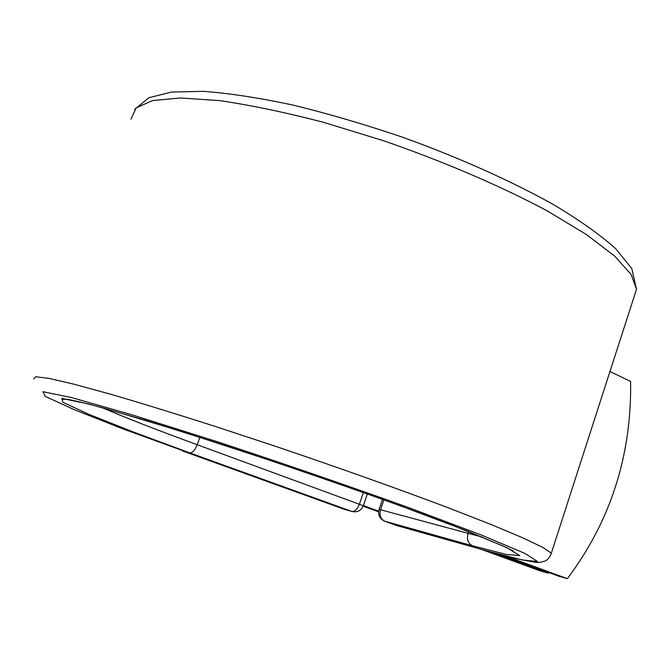 <?xml version="1.0" encoding="UTF-8"?>
<svg xmlns="http://www.w3.org/2000/svg" width="670" height="670" viewBox="0 0 670 670"><rect width="100%" height="100%" fill="white"/><g stroke="black" fill="none" stroke-linecap="round" stroke-linejoin="round"><path stroke-width="1" d="M609.96 371.523L630.604 381.439C631.718 455.29 610.638 521.025 567.364 578.662L558.998 576.275L498.421 554.09M567.364 578.662L505.297 555.916M480.976 549.258L540.263 570.924L548.361 573.244L548.889 572.574M363.391 505.582L378.676 511.168M488.832 551.469L548.361 573.244M363.165 506.202L378.609 511.846M485.231 550.438L397.084 525.657L485.641 550.572L522.516 560.036L537.566 561.527L524.794 553.345L481.043 534.903L408.248 507.45C347.244 485.532 283.661 463.648 217.516 441.79L131.789 414.755L71.506 397.561L42.888 391.707L45.292 396.389L73.792 409.471L121.806 428.482L344.087 509.259L351.842 511.419C354.84 511.687 357.378 509.242 359.455 504.075L363.391 492.525M102.242 407.687C126.019 417.921 157.676 430.266 197.223 444.729C194.962 450.265 192.474 452.979 189.761 452.878L132.936 431.832L88.7 414.278L63.022 402.377L61.749 398.382L89.026 404.094L144.996 420.115L223.772 444.989C284.306 464.988 342.571 485.046 398.583 505.147L465.893 530.481L506.989 547.725L519.744 555.597L506.62 554.5L472.484 545.774C468.045 543.496 466.555 539.35 468.029 533.328L380.552 509.736C379.187 515.264 380.627 519.099 384.873 521.235L396.69 525.514M472.484 545.774L384.672 521.168L397.478 525.783M383.902 499.854L380.552 509.736L379.078 509.476C377.813 514.895 379.681 518.798 384.672 521.168M481.939 536.955L468.029 533.328L468.598 531.586M131.01 119.185L136.119 107.912L152.509 100.575L180.473 97.954L219.509 100.626C250.58 105.106 285.353 112.367 323.828 122.417L383.332 140.667C443.934 161.579 501.47 186.352 547.365 210.966L586.535 234.601L614.658 256.108L631.224 274.533L636.5 289.298L633.92 297.296M33.868 378.994L35.627 376.733L49.002 378.399L74.487 384.32L111.798 394.555C142.141 403.449 176.713 414.102 215.506 426.514L276.216 446.547C338.635 467.668 399.111 489.226 448.465 507.86L491.177 524.551L522.885 537.876L542.893 547.44L551.343 553.144L550.765 554.902M363.341 505.733L197.223 444.729L199.886 437.284M343.743 509.133L352.236 511.553L189.761 452.878M134.704 109.311L148.966 97.72L171.453 92.075L203.203 91.338C228.989 93.247 258.796 97.795 292.614 104.989C328.124 113.649 364.882 124.427 402.871 137.317C459.494 157.793 512.165 181.444 553.897 204.827C579.491 220.17 600.06 234.751 615.604 248.57L631.81 268.595L636.5 289.298L551.343 553.144C549.727 557.532 547.415 560.254 544.417 561.318L538.63 562.532L535.757 562.415L516.721 558.772L485.641 550.572M67.251 399.261L63.005 399.353L66.975 399.22C75.073 400.677 88.063 403.843 105.944 408.717L179.108 430.684L274.382 461.772C341.809 484.527 407.553 508.036 453.297 525.607L502.952 545.941L513.044 550.807M182.701 451.01L344.489 509.384M379.094 509.435L382.511 499.351M352.236 511.553C357.478 512.533 361.18 510.582 363.358 505.691L367.361 493.932"/></g></svg>
